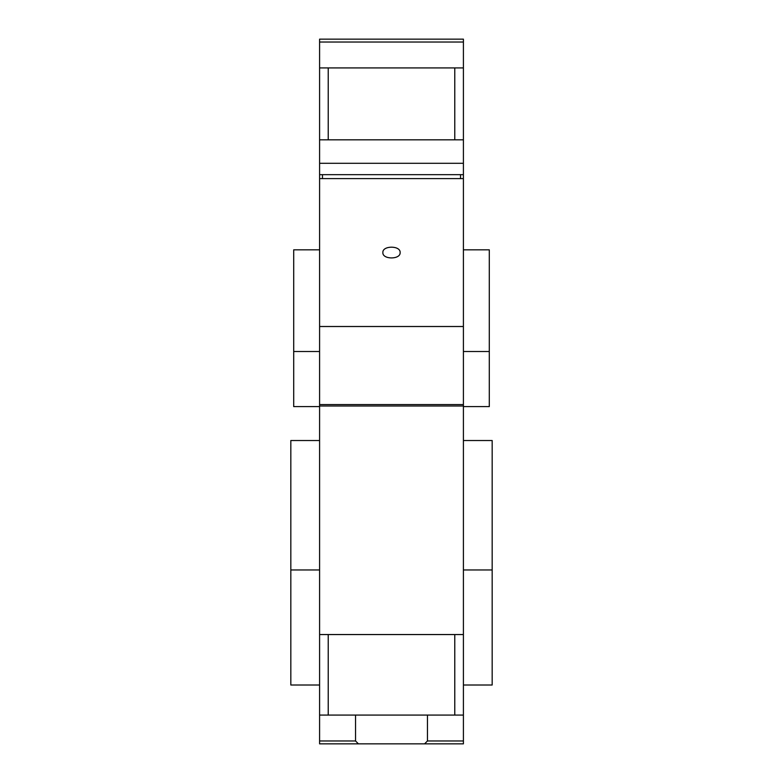 <?xml version="1.0" encoding="UTF-8"?>
<svg xmlns="http://www.w3.org/2000/svg" width="783" height="783" viewBox="0 0 783 783"><rect width="100%" height="100%" fill="white"/><g stroke="black" fill="none" stroke-linecap="round" stroke-linejoin="round"><path stroke-width="1.17" d="M463.409 740.972L427.449 740.972L424.582 743.85L463.409 743.85L463.409 406.015L319.591 406.015L319.591 740.972L355.551 740.972L355.551 715.085M319.591 685.017L290.826 685.017L290.826 440.526L319.591 440.526M290.826 569.965L319.591 569.965M463.409 685.017L492.174 685.017L492.174 569.965L463.409 569.965M463.409 440.526L492.174 440.526L492.174 569.965M424.582 743.85L319.591 743.85L319.591 740.972M427.449 740.972L427.449 715.085M358.418 743.85L355.551 740.972M319.591 715.085L454.776 715.085L454.776 634.553L463.409 634.553M454.776 715.085L463.409 715.085M328.224 715.085L328.224 634.553L454.776 634.553M328.224 634.553L319.591 634.553M319.591 406.015L319.591 178.602L463.409 178.602L463.409 174.668L460.531 174.668L460.531 178.602M319.591 406.602L293.703 406.602L293.703 249.826L319.591 249.826M293.703 351.518L319.591 351.518M319.591 404.576L463.409 404.576L463.409 178.602M319.591 326.511L463.409 326.511M400.133 252.557C400.661 259.711 382.339 259.711 382.867 252.557C382.339 245.392 400.661 245.392 400.133 252.557M463.409 406.015L463.409 404.576M463.409 249.826L489.297 249.826L489.297 406.602L463.409 406.602M489.297 351.518L463.409 351.518M322.469 178.602L322.469 174.668L319.591 174.668L319.591 178.602M322.469 174.668L460.531 174.668M454.776 139.824L463.409 139.824L463.409 67.915L454.776 67.915L454.776 139.824L319.591 139.824L319.591 174.668M463.409 139.824L463.409 163.295L319.591 163.295M463.409 174.668L463.409 163.295M454.776 67.915L319.591 67.915L319.591 139.824M328.224 139.824L328.224 67.915M463.409 67.915L463.409 42.028L319.591 42.028L319.591 67.915M463.409 42.028L463.409 39.15L319.591 39.15L319.591 42.028"/></g></svg>

